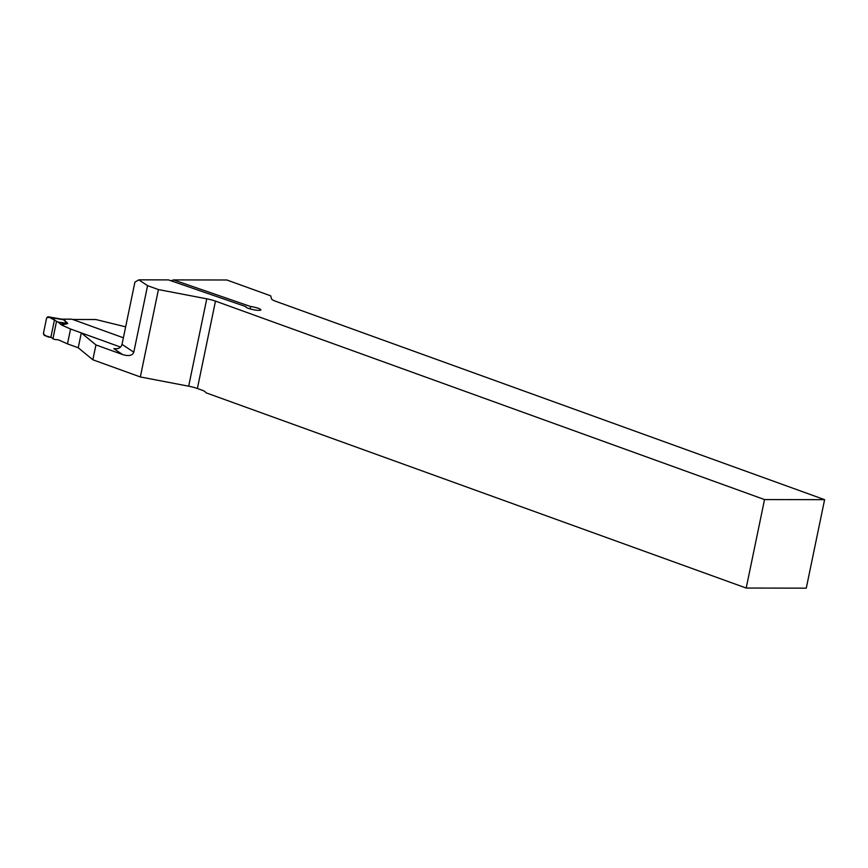 <?xml version="1.0" encoding="UTF-8"?>
<svg xmlns="http://www.w3.org/2000/svg" width="868" height="868" viewBox="0 0 868 868"><rect width="100%" height="100%" fill="white"/><g stroke="black" fill="none" stroke-linecap="round" stroke-linejoin="round"><path stroke-width="1.3" d="M81.31 332.889L120.533 347.07L70.568 329.015L67.487 343.88L78.228 347.764L92.854 359.786L140.334 376.951L158.432 289.576L147.582 285.659L133.802 352.213C132.457 355.598 128.746 356.39 122.67 354.578L95.936 344.911L81.31 332.889L78.228 347.764M140.334 376.951L188.671 386.195A12.336 2.116 -168.3 0 1 197.383 388.495L202.656 390.394A12.336 9.32 90.1 0 1 206.226 392.879L746.198 588.048L806.274 588.157L824.6 499.664L764.524 499.567L215.481 301.12A12.336 2.116 11.7 0 0 206.758 298.82L158.432 289.576M95.936 344.911L92.854 359.786M122.67 354.578L113.817 348.686L115.683 348.914C119.1 348.73 121.205 347.211 122.019 344.368L134.909 282.133L138.847 279.843L168.479 279.897L245.883 306.621A7.703 1.324 -168.3 0 0 245.796 306.762A7.703 1.324 -168.3 0 0 253.076 309.626A7.703 1.324 -168.3 0 0 260.888 309.898A7.703 1.324 -168.3 0 0 250.624 306.523L173.535 279.908L226.873 279.995L270.697 295.836L271.565 298.928A12.336 2.116 11.7 0 0 275.557 301.229L824.6 499.664M138.847 279.843L147.582 285.659M125.654 326.835L95.871 319.532L72.76 319.489L123.375 337.793L72.001 319.218A1.541 1.161 -89.9 0 0 71.393 319.218M764.524 499.567L746.198 588.048M170.985 280.765L173.535 279.908M250.624 306.523L250.136 308.91M67.487 343.88L58.427 339.844L54.456 339.431L50.865 337.316L44.214 335.417L43.4 333.529L46.644 317.872L47.914 316.755L61.476 319.109M71.697 319.164L61.791 319.142L64.189 319.923L67.769 323.373L67.042 323.786L65.577 323.135L67.151 323.243L63.57 319.782L62.095 319.196M60.434 324.241L65.577 323.135L58.221 322.191L61.509 324.968L70.568 329.015M58.221 322.191L49.433 317.341L63.57 319.782A6.163 5.859 -46 0 0 64.189 319.923M56.55 321.269L52.905 338.856M49.433 317.341L62.713 319.315A6.163 3.895 -70.1 0 0 63.082 319.348M72.001 319.218L62.561 319.207A6.163 0.694 -77.2 0 1 62.463 319.261M67.769 323.373L58.058 322.061M54.532 319.641L50.865 337.316C47.588 337.185 45.103 335.927 43.4 333.529L46.644 317.872C49.031 316.95 51.657 317.547 54.532 319.641L50.865 337.316M113.817 348.686L117.516 348.697M188.671 386.195L206.758 298.82M215.481 301.12L197.383 388.495M122.019 344.368L133.802 352.213M67.042 323.786L61.509 324.968"/></g></svg>
